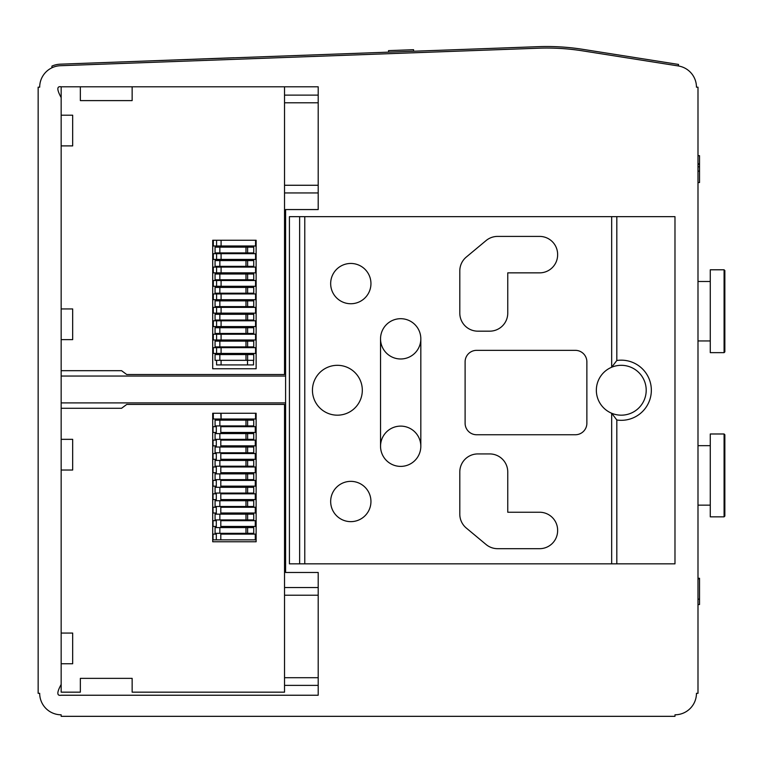 <?xml version="1.0" encoding="UTF-8"?>
<svg xmlns="http://www.w3.org/2000/svg" width="763" height="763" viewBox="0 0 763 763"><rect width="100%" height="100%" fill="white"/><g stroke="black" fill="none" stroke-linecap="round" stroke-linejoin="round"><path stroke-width="1.14" d="M234.012 57.816L388.586 52.151L388.529 50.625L413.565 49.7L413.622 51.235L538.42 46.667L60.325 64.178A23.014 23.014 0 0 0 51.941 66.085L51.941 67.773A21.488 21.488 0 0 0 39.686 87.182L38.15 87.182L38.15 693.319L39.686 693.319A21.488 21.488 0 0 0 61.164 714.797L61.164 716.333L674.978 716.333L674.978 714.797A21.488 21.488 0 0 0 696.457 693.319L697.992 693.319L697.992 87.182L696.457 87.182A21.488 21.488 0 0 0 678.326 65.961L678.555 64.435L582.703 49.318A230.178 230.178 0 0 0 538.42 46.667L72.676 63.72M710.277 505.144L697.992 505.144M724.087 516.847L724.85 516.074L724.85 434.748L724.087 433.985L710.277 433.985L710.277 516.847L724.087 516.847L724.087 433.985M710.277 340.947L697.992 340.947M724.087 352.649L724.85 351.886L724.85 270.55L724.087 269.787L710.277 269.787L710.277 352.649L724.087 352.649L724.087 269.787M616.819 360.498A30.081 30.081 0 0 1 651.344 390.246A30.081 30.081 0 0 1 616.819 419.993L616.819 563.838L674.978 563.838L674.978 216.654L674.978 563.838L289.425 563.838L289.425 216.654L299.63 216.654L299.63 563.838L289.425 563.838L289.425 216.654L674.978 216.654L616.819 216.654L616.819 360.498L611.678 367.232A24.941 24.941 0 0 0 611.678 413.26A24.941 24.941 0 0 0 646.204 390.246A24.941 24.941 0 0 0 611.678 367.232L611.678 216.654M420.823 446.26A20.143 20.143 0 0 1 390.608 463.694A20.143 20.143 0 0 1 390.608 428.816A20.143 20.143 0 0 1 420.823 446.26A20.143 20.143 0 0 1 400.68 466.393A20.143 20.143 0 0 1 380.537 446.26A20.143 20.143 0 0 1 400.68 426.116A20.143 20.143 0 0 1 420.823 446.26L420.823 338.839A20.143 20.143 0 0 1 400.68 358.982A20.143 20.143 0 0 1 380.537 338.839A20.143 20.143 0 0 1 400.68 318.696A20.143 20.143 0 0 1 420.823 338.839A20.143 20.143 0 0 0 400.68 318.696A20.143 20.143 0 0 0 380.537 338.839L380.537 446.26M539.594 512.24A18.035 18.035 0 0 1 557.629 530.275L557.629 530.657A18.035 18.035 0 0 1 539.594 548.683L497.61 548.683A18.035 18.035 0 0 1 486.069 544.505L466.288 528.034A18.035 18.035 0 0 1 459.803 514.176L459.803 471.963A18.035 18.035 0 0 1 477.829 453.928L489.722 453.928A18.035 18.035 0 0 1 507.757 471.963L507.757 512.24L539.594 512.24A18.035 18.035 0 0 1 557.629 530.275M477.829 331.171A18.035 18.035 0 0 1 459.803 313.135L459.803 270.922A18.035 18.035 0 0 1 466.288 257.064L486.069 240.583A18.035 18.035 0 0 1 497.61 236.406L539.594 236.406A18.035 18.035 0 0 1 557.629 254.441L557.629 254.823A18.035 18.035 0 0 1 539.594 272.858L507.757 272.858L507.757 313.135A18.035 18.035 0 0 1 489.722 331.171L477.829 331.171A18.035 18.035 0 0 1 459.803 313.135M330.665 283.598A20.143 20.143 0 0 1 360.88 266.153A20.143 20.143 0 0 1 360.88 301.042A20.143 20.143 0 0 1 330.665 283.598M476.617 434.748A11.512 11.512 0 0 1 465.106 423.236L465.106 361.862A11.512 11.512 0 0 1 476.617 350.351L575.359 350.351A11.512 11.512 0 0 1 586.871 361.862L586.871 423.236A11.512 11.512 0 0 1 575.359 434.748L476.617 434.748A11.512 11.512 0 0 1 465.106 423.236M330.665 501.501A20.143 20.143 0 0 1 360.88 484.057A20.143 20.143 0 0 1 360.88 518.945A20.143 20.143 0 0 1 330.665 501.501M304.771 563.838L304.771 216.654M616.819 419.993L611.678 413.26L611.678 563.838M312.449 390.246A24.941 24.941 0 0 1 349.855 368.653A24.941 24.941 0 0 1 349.855 411.839A24.941 24.941 0 0 1 312.449 390.246M465.106 361.862A11.512 11.512 0 0 1 476.617 350.351M575.359 350.351A11.512 11.512 0 0 1 586.871 361.862M586.871 423.236A11.512 11.512 0 0 1 575.359 434.748M459.803 270.922A18.035 18.035 0 0 1 466.288 257.064M486.069 240.583A18.035 18.035 0 0 1 497.61 236.406M539.594 236.406A18.035 18.035 0 0 1 557.629 254.441M557.629 254.823A18.035 18.035 0 0 1 539.594 272.858M507.757 313.135A18.035 18.035 0 0 1 489.722 331.171M557.629 530.657A18.035 18.035 0 0 1 539.594 548.683M497.61 548.683A18.035 18.035 0 0 1 486.069 544.505M466.288 528.034A18.035 18.035 0 0 1 459.803 514.176M459.803 471.963A18.035 18.035 0 0 1 477.829 453.928M489.722 453.928A18.035 18.035 0 0 1 507.757 471.963M285.591 376.054L61.164 376.054M318.2 192.944L284.532 192.944M284.532 95.117L318.2 95.117M126.725 374.519L121.565 370.684L61.164 370.684L61.164 339.63L72.676 339.63L72.676 308.939L61.164 308.939L61.164 145.895L72.676 145.895L72.676 115.203L61.164 115.203L61.164 86.791L80.353 86.791L80.353 100.602L132.142 100.602L132.142 86.791L284.532 86.791L284.532 374.519L126.725 374.519M212.705 368.767L256.13 368.767L256.13 240.25L212.705 240.25L212.705 368.767M221.089 360.327L221.089 364.924L253.526 364.924L253.526 360.327M253.526 354.566L253.526 353.422M253.526 347.661L253.526 346.898M253.526 341.137L253.526 339.993M253.526 334.232L253.526 333.469M253.526 327.718L253.526 326.564M253.526 320.813L253.526 320.04M253.526 314.289L253.526 313.135M253.526 307.384L253.526 306.612M253.526 300.86L253.526 299.706M253.526 293.955L253.526 293.192M253.526 287.432L253.526 286.278M253.526 280.526L253.526 279.763M253.526 274.003L253.526 272.858M253.526 267.098L253.526 266.335M253.526 260.584L253.526 259.43M253.526 253.678L253.526 252.906M253.526 247.155L253.526 246.001M221.089 354.566L221.089 346.898M221.089 341.137L221.089 333.469M221.089 327.718L221.089 320.04M221.089 314.289L221.089 306.612M221.089 300.86L221.089 293.192M221.089 287.432L221.089 279.763M221.089 274.003L221.089 266.335M221.089 260.584L221.089 252.906M221.089 247.155L221.089 246.001L216.578 246.001L216.578 240.25L221.089 240.25L221.089 246.001L213.316 246.001L213.316 240.25M221.089 364.924L216.578 364.924L216.578 360.327M216.578 354.566L216.578 346.898M216.578 341.137L216.578 333.469M216.578 327.718L216.578 320.04M216.578 314.289L216.578 306.612M216.578 300.86L216.578 293.192M216.578 287.432L216.578 279.763M216.578 274.003L216.578 266.335M216.578 260.584L216.578 252.906M216.578 247.155L216.578 246.001M221.089 246.001L255.567 246.001L255.567 240.25M219.849 252.906L253.745 252.906L253.745 247.155L215.061 247.155L215.061 252.906L219.849 252.906L219.849 247.155M219.849 266.335L253.745 266.335L253.745 260.584L215.061 260.584L215.061 266.335L219.849 266.335L219.849 260.584M219.849 279.763L253.745 279.763L253.745 274.003L215.061 274.003L215.061 279.763L219.849 279.763L219.849 274.003M219.849 293.192L253.745 293.192L253.745 287.432L215.061 287.432L215.061 293.192L219.849 293.192L219.849 287.432M219.849 306.612L253.745 306.612L253.745 300.86L215.061 300.86L215.061 306.612L219.849 306.612L219.849 300.86M219.849 320.04L253.745 320.04L253.745 314.289L215.061 314.289L215.061 320.04L219.849 320.04L219.849 314.289M219.849 333.469L253.745 333.469L253.745 327.718L215.061 327.718L215.061 333.469L219.849 333.469L219.849 327.718M219.849 346.898L253.745 346.898L253.745 341.137L215.061 341.137L215.061 346.898L219.849 346.898L219.849 341.137M219.849 360.327L253.745 360.327L253.745 354.566L215.061 354.566L215.061 360.327L219.849 360.327L219.849 354.566M216.578 259.43L255.567 259.43L255.567 253.678L213.316 253.678L213.316 259.43L216.578 259.43L216.578 253.678M216.578 272.858L255.567 272.858L255.567 267.098L213.316 267.098L213.316 272.858L216.578 272.858L216.578 267.098M216.578 286.278L255.567 286.278L255.567 280.526L213.316 280.526L213.316 286.278L216.578 286.278L216.578 280.526M216.578 299.706L255.567 299.706L255.567 293.955L213.316 293.955L213.316 299.706L216.578 299.706L216.578 293.955M216.578 313.135L255.567 313.135L255.567 307.384L213.316 307.384L213.316 313.135L216.578 313.135L216.578 307.384M216.578 326.564L255.567 326.564L255.567 320.813L213.316 320.813L213.316 326.564L216.578 326.564L216.578 320.813M216.578 339.993L255.567 339.993L255.567 334.232L213.316 334.232L213.316 339.993L216.578 339.993L216.578 334.232M216.578 353.422L255.567 353.422L255.567 347.661L213.316 347.661L213.316 353.422L216.578 353.422L216.578 347.661M217.598 413.26L212.705 413.26L212.705 541.778L256.13 541.778L256.13 413.26L216.301 413.26M126.725 404.438L284.532 404.438L284.532 692.165L132.142 692.165L132.142 678.355L80.353 678.355L80.353 692.165L61.164 692.165L61.164 663.753L72.676 663.753L72.676 633.071L61.164 633.071L61.164 470.027L72.676 470.027L72.676 439.335L61.164 439.335L61.164 408.281L121.565 408.281L126.725 404.438M221.089 413.26L221.089 419.021L255.567 419.021L255.567 413.26M216.578 419.021L213.316 419.021L213.316 413.26M221.089 419.021L220.803 413.26M220.803 419.021L216.301 419.021L220.803 419.021L220.803 420.165M213.316 419.021L213.03 413.26M253.249 534.11L253.249 533.337M253.249 527.586L253.249 526.432M247.689 534.11L247.689 533.337M247.689 527.586L247.689 526.432M216.301 533.337L216.301 539.861L255.281 539.861L255.281 534.11L220.803 534.11L220.803 533.337M220.803 527.586L220.803 519.918M216.301 527.586L216.301 519.918M253.249 520.681L253.249 519.918M253.249 514.157L253.249 513.013M247.689 520.681L247.689 519.918M247.689 514.157L247.689 513.013M220.803 514.157L220.803 506.489M216.301 514.157L216.301 506.489M253.249 507.252L253.249 506.489M253.249 500.728L253.249 499.584M247.689 507.252L247.689 506.489M247.689 500.728L247.689 499.584M220.803 500.728L220.803 493.06M216.301 500.728L216.301 493.06M253.249 493.823L253.249 493.06M253.249 487.309L253.249 486.155M247.689 493.823L247.689 493.06M247.689 487.309L247.689 486.155M220.803 487.309L220.803 479.631M216.301 487.309L216.301 479.631M253.249 480.404L253.249 479.631M253.249 473.88L253.249 472.726M247.689 480.404L247.689 479.631M247.689 473.88L247.689 472.726M220.803 473.88L220.803 466.203M216.301 473.88L216.301 466.203M253.249 466.975L253.249 466.203M253.249 460.451L253.249 459.297M247.689 466.975L247.689 466.203M247.689 460.451L247.689 459.297M220.803 460.451L220.803 452.774M216.301 460.451L216.301 452.774M253.249 453.546L253.249 452.774M253.249 447.023L253.249 445.869M247.689 453.546L247.689 452.774M247.689 447.023L247.689 445.869M220.803 447.023L220.803 439.354M216.301 447.023L216.301 439.354M253.249 440.117L253.249 439.354M253.249 433.594L253.249 432.449M247.689 440.117L247.689 439.354M247.689 433.594L247.689 432.449M220.803 433.594L220.803 425.926M216.301 433.594L216.301 425.926M253.249 426.689L253.249 425.926M253.249 420.165L253.249 419.021M247.689 426.689L247.689 425.926M247.689 420.165L247.689 419.021M216.301 420.165L216.301 419.021M216.301 432.449L213.03 432.449L213.03 426.689L216.301 426.689M220.803 426.689L255.281 426.689L255.281 432.449L220.803 432.449M216.301 445.869L213.03 445.869L213.03 440.117L216.301 440.117M220.803 440.117L255.281 440.117L255.281 445.869L220.803 445.869M216.301 459.297L213.03 459.297L213.03 453.546L216.301 453.546M220.803 453.546L255.281 453.546L255.281 459.297L220.803 459.297M216.301 472.726L213.03 472.726L213.03 466.975L216.301 466.975M220.803 466.975L255.281 466.975L255.281 472.726L220.803 472.726M216.301 486.155L213.03 486.155L213.03 480.404L216.301 480.404M220.803 480.404L255.281 480.404L255.281 486.155L220.803 486.155M216.301 499.584L213.03 499.584L213.03 493.823L216.301 493.823M220.803 493.823L255.281 493.823L255.281 499.584L220.803 499.584M216.301 513.013L213.03 513.013L213.03 507.252L216.301 507.252M220.803 507.252L255.281 507.252L255.281 513.013L220.803 513.013M216.301 526.432L213.03 526.432L213.03 520.681L216.301 520.681M220.803 520.681L255.281 520.681L255.281 526.432L220.803 526.432M216.301 534.11L213.03 534.11L213.03 539.861L216.301 539.861M220.803 539.861L220.803 534.11M219.858 425.926L253.745 425.926L253.745 420.165L215.071 420.165L215.071 425.926L219.858 425.926L219.858 420.165M219.858 439.354L253.745 439.354L253.745 433.594L215.071 433.594L215.071 439.354L219.858 439.354L219.858 433.594M219.858 452.774L253.745 452.774L253.745 447.023L215.071 447.023L215.071 452.774L219.858 452.774L219.858 447.023M219.858 466.203L253.745 466.203L253.745 460.451L215.071 460.451L215.071 466.203L219.858 466.203L219.858 460.451M219.858 479.631L253.745 479.631L253.745 473.88L215.071 473.88L215.071 479.631L219.858 479.631L219.858 473.88M219.858 493.06L253.745 493.06L253.745 487.309L215.071 487.309L215.071 493.06L219.858 493.06L219.858 487.309M219.858 506.489L253.745 506.489L253.745 500.728L215.071 500.728L215.071 506.489L219.858 506.489L219.858 500.728M219.858 519.918L253.745 519.918L253.745 514.157L215.071 514.157L215.071 519.918L219.858 519.918L219.858 514.157M219.858 533.337L253.745 533.337L253.745 527.586L215.071 527.586L215.071 533.337L219.858 533.337L219.858 527.586M234.012 57.74L104.13 62.576M318.2 587.548L284.532 587.548M284.532 685.374L318.2 685.374M699.528 166.782L699.528 182.538L697.992 182.538L697.992 166.782L699.528 166.782L699.528 163.683M678.555 64.435L582.703 49.318L678.555 64.435M318.2 572.469L285.591 572.469L285.591 209.558L318.2 209.558L318.2 86.791L61.164 86.791C56.748 85.971 56.748 89.567 61.164 97.569L61.164 684.459C56.748 692.461 56.748 696.056 61.164 695.236L318.2 695.236L318.2 572.469M678.317 65.952L582.465 50.835A228.642 228.642 0 0 0 538.478 48.203L60.382 65.713A21.488 21.488 0 0 0 52.561 67.497L51.941 67.773M697.992 164.293L699.528 164.293L699.528 155.681L697.992 155.681M699.528 163.787L697.992 163.787M697.992 578.249L699.528 578.249L699.528 599.155L697.992 599.155M699.528 599.155L699.528 604.534L697.992 604.534M284.532 185.266L318.2 185.266M318.2 102.786L284.532 102.786M247.517 364.924L247.517 360.327M247.517 354.566L247.517 353.422M247.517 347.661L247.517 346.898M247.517 341.137L247.517 339.993M247.517 334.232L247.517 333.469M247.517 327.718L247.517 326.564M247.517 320.813L247.517 320.04M247.517 314.289L247.517 313.135M247.517 307.384L247.517 306.612M247.517 300.86L247.517 299.706M247.517 293.955L247.517 293.192M247.517 287.432L247.517 286.278M247.517 280.526L247.517 279.763M247.517 274.003L247.517 272.858M247.517 267.098L247.517 266.335M247.517 260.584L247.517 259.43M247.517 253.678L247.517 252.906M247.517 247.155L247.517 246.001M247.622 252.906L247.622 247.155M245.982 252.906L245.982 247.155M247.622 266.335L247.622 260.584M245.982 266.335L245.982 260.584M247.622 279.763L247.622 274.003M245.982 279.763L245.982 274.003M247.622 293.192L247.622 287.432M245.982 293.192L245.982 287.432M247.622 306.612L247.622 300.86M245.982 306.612L245.982 300.86M247.622 320.04L247.622 314.289M245.982 320.04L245.982 314.289M247.622 333.469L247.622 327.718M245.982 333.469L245.982 327.718M247.622 346.898L247.622 341.137M245.982 346.898L245.982 341.137M247.622 360.327L247.622 354.566M245.982 360.327L245.982 354.566M247.622 425.926L247.622 420.165M245.982 425.926L245.982 420.165M247.622 439.354L247.622 433.594M245.982 439.354L245.982 433.594M247.622 452.774L247.622 447.023M245.982 452.774L245.982 447.023M247.622 466.203L247.622 460.451M245.982 466.203L245.982 460.451M247.622 479.631L247.622 473.88M245.982 479.631L245.982 473.88M247.622 493.06L247.622 487.309M245.982 493.06L245.982 487.309M247.622 506.489L247.622 500.728M245.982 506.489L245.982 500.728M247.622 519.918L247.622 514.157M245.982 519.918L245.982 514.157M247.622 533.337L247.622 527.586M245.982 533.337L245.982 527.586M318.2 677.706L284.532 677.706M284.532 595.226L318.2 595.226M699.528 171.122L697.992 171.122M699.528 578.859L697.992 578.859M710.277 445.678L697.992 445.678M710.277 281.49L697.992 281.49M285.591 402.902L61.164 402.902"/></g></svg>
